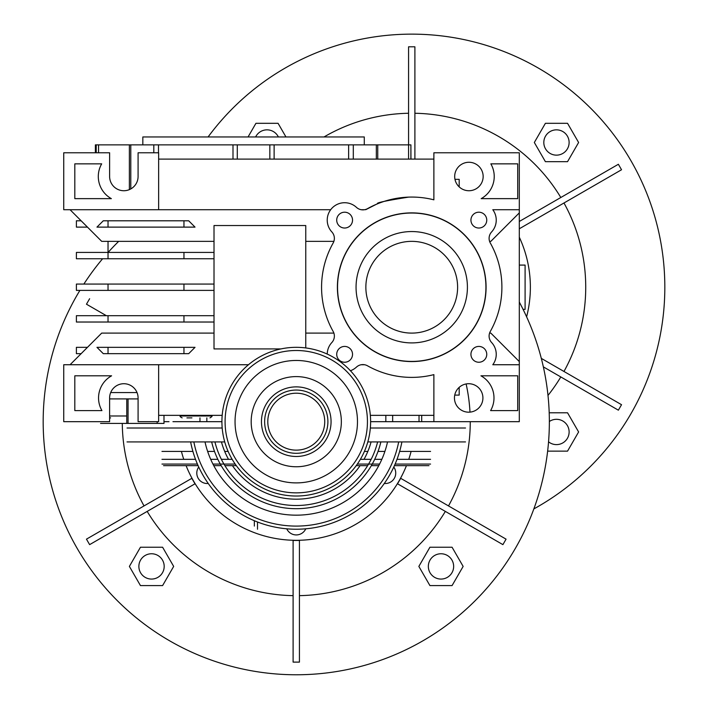 <?xml version="1.0" encoding="UTF-8"?>
<svg xmlns="http://www.w3.org/2000/svg" width="708" height="708" viewBox="0 0 708 708"><rect width="100%" height="100%" fill="white"/><g stroke="black" fill="none" stroke-linecap="round" stroke-linejoin="round"><path stroke-width="1.06" d="M519.3 265.084L525.097 265.084L525.097 309.369L523.07 309.369M110.598 417.879L109.616 417.879M163.991 415.348L163.991 423.419L126.759 423.419L126.759 398.905L109.616 398.905L138.087 398.905M191.93 417.879L186.93 417.879M519.3 209.718L519.3 152.778L433.88 152.778L433.88 199.824L433.88 152.778L519.3 152.778L519.3 209.718L492.795 209.718A17.399 17.399 0 0 1 491.618 231.932A9.487 9.487 0 0 0 490.317 243.021A90.164 90.164 0 0 1 490.317 331.433A9.487 9.487 0 0 0 491.618 342.522A17.399 17.399 0 0 1 492.795 364.735L519.3 364.735L519.3 361.567L519.3 421.676L519.3 364.735L492.795 364.735A17.399 17.399 0 0 0 491.618 342.522A9.487 9.487 0 0 1 490.317 331.433A90.164 90.164 0 0 0 490.317 243.021A9.487 9.487 0 0 1 491.618 231.932A17.399 17.399 0 0 0 492.795 209.718L519.3 209.718L519.3 361.567L490.821 333.096L519.3 361.567L519.3 212.887L490.821 241.357L489.582 241.357L490.821 241.357L519.3 212.887L519.3 209.718M101.687 163.849L74.818 163.849L74.818 198.647L111.36 198.647A25.311 25.311 0 0 1 101.687 163.849L74.818 163.849L74.818 198.647L111.36 198.647A25.311 25.311 0 0 1 101.687 163.849M158.645 209.718L63.738 209.718L63.738 152.778L109.616 152.778L109.616 176.504A14.24 14.24 0 0 0 123.847 190.735A14.24 14.24 0 0 0 138.087 176.504L138.087 152.778L158.645 152.778L158.645 209.718L330.671 209.718L63.738 209.718L63.738 152.778L109.616 152.778L109.616 176.504A14.24 14.24 0 0 0 123.847 190.735A14.24 14.24 0 0 0 138.087 176.504L138.087 152.778L158.645 152.778L158.645 209.718M111.599 375.806L74.818 375.806L74.818 410.605L101.934 410.605A25.311 25.311 0 0 1 111.599 375.806L74.818 375.806L74.818 410.605L101.934 410.605A25.311 25.311 0 0 1 111.599 375.806M63.738 364.735L63.738 421.676L109.616 421.676L109.616 397.949A14.24 14.24 0 0 1 123.847 383.718A14.24 14.24 0 0 1 138.087 397.949L138.087 421.676L158.645 421.676L158.645 364.735L63.738 364.735L63.738 421.676L109.616 421.676L109.616 397.949A14.24 14.24 0 0 1 123.847 383.718A14.24 14.24 0 0 1 138.087 397.949L138.087 421.676L158.645 421.676L158.645 364.735L248.473 364.735L63.738 364.735M517.716 163.849L490.839 163.849A25.311 25.311 0 0 1 481.175 198.647L517.716 198.647L517.716 163.849L490.839 163.849A25.311 25.311 0 0 1 481.175 198.647L517.716 198.647L517.716 163.849M337.548 287.227A74.19 74.19 0 0 1 448.828 222.976A74.19 74.19 0 0 1 448.828 351.478A74.19 74.19 0 0 1 337.548 287.227A74.19 74.19 0 0 1 448.828 222.976A74.19 74.19 0 0 1 448.828 351.478A74.19 74.19 0 0 1 337.548 287.227M424.34 421.676L433.88 421.676L433.88 374.629A90.164 90.164 0 0 1 367.532 365.806A9.487 9.487 0 0 0 356.434 367.116A17.399 17.399 0 0 1 350.416 370.744A17.399 17.399 0 0 0 356.434 367.116A9.487 9.487 0 0 1 367.532 365.806A90.164 90.164 0 0 0 433.88 374.629L433.88 421.676L519.3 421.676L370.611 421.676A74.34 74.34 0 0 0 259.093 357.292A74.34 74.34 0 0 0 259.093 486.06A74.34 74.34 0 0 0 370.611 421.676L385.833 421.676L385.833 415.348M367.532 208.648A90.164 90.164 0 0 1 433.88 199.824A90.164 90.164 0 0 0 367.532 208.648A9.487 9.487 0 0 1 356.434 207.338A17.399 17.399 0 0 0 332.326 207.816A17.399 17.399 0 0 0 331.848 231.932A9.487 9.487 0 0 1 333.149 243.021A90.164 90.164 0 0 0 333.149 331.433A9.487 9.487 0 0 1 331.848 342.522A17.399 17.399 0 0 0 327.229 354.089A17.399 17.399 0 0 1 331.848 342.522A9.487 9.487 0 0 0 333.149 331.433A90.164 90.164 0 0 1 333.149 243.021A9.487 9.487 0 0 0 331.848 231.932A17.399 17.399 0 0 1 332.326 207.816A17.399 17.399 0 0 1 356.434 207.338A9.487 9.487 0 0 0 367.532 208.648M470.935 220.117A7.912 7.912 0 0 1 478.847 212.205A7.912 7.912 0 0 1 486.75 220.117A7.912 7.912 0 0 1 478.847 228.029A7.912 7.912 0 0 1 470.935 220.117A7.912 7.912 0 0 1 478.847 212.205A7.912 7.912 0 0 1 486.75 220.117A7.912 7.912 0 0 1 478.847 228.029A7.912 7.912 0 0 1 470.935 220.117M336.716 354.336A7.912 7.912 0 0 1 344.628 346.424A7.912 7.912 0 0 1 352.531 354.336A7.912 7.912 0 0 1 344.628 362.248A7.912 7.912 0 0 1 336.716 354.336A7.912 7.912 0 0 1 344.628 346.424A7.912 7.912 0 0 1 352.531 354.336A7.912 7.912 0 0 1 344.628 362.248A7.912 7.912 0 0 1 336.716 354.336M454.686 176.504A14.24 14.24 0 0 1 476.041 164.176A14.24 14.24 0 0 1 476.041 188.832A14.24 14.24 0 0 1 454.686 176.504A14.24 14.24 0 0 1 476.041 164.176A14.24 14.24 0 0 1 476.041 188.832A14.24 14.24 0 0 1 454.686 176.504M490.6 410.605L517.716 410.605L517.716 375.806L480.936 375.806A25.311 25.311 0 0 1 490.6 410.605L517.716 410.605L517.716 375.806L480.936 375.806A25.311 25.311 0 0 1 490.6 410.605M454.447 397.949A14.24 14.24 0 0 1 468.678 383.718A14.24 14.24 0 0 1 482.918 397.949A14.24 14.24 0 0 1 468.678 412.189A14.24 14.24 0 0 1 454.447 397.949A14.24 14.24 0 0 1 468.678 383.718A14.24 14.24 0 0 1 482.918 397.949A14.24 14.24 0 0 1 468.678 412.189A14.24 14.24 0 0 1 454.447 397.949M470.935 354.336A7.912 7.912 0 0 1 478.847 346.424A7.912 7.912 0 0 1 486.75 354.336A7.912 7.912 0 0 1 478.847 362.248A7.912 7.912 0 0 1 470.935 354.336A7.912 7.912 0 0 1 478.847 346.424A7.912 7.912 0 0 1 486.75 354.336A7.912 7.912 0 0 1 478.847 362.248A7.912 7.912 0 0 1 470.935 354.336M336.716 220.117A7.912 7.912 0 0 1 344.628 212.205A7.912 7.912 0 0 1 352.531 220.117A7.912 7.912 0 0 1 344.628 228.029A7.912 7.912 0 0 1 336.716 220.117A7.912 7.912 0 0 1 344.628 212.205A7.912 7.912 0 0 1 352.531 220.117A7.912 7.912 0 0 1 344.628 228.029A7.912 7.912 0 0 1 336.716 220.117M214.011 336.265L214.011 348.92L281.014 348.92L214.011 348.92L214.011 225.533L305.759 225.533L305.759 336.265L305.759 225.533L214.011 225.533L214.011 336.265M305.759 347.947L305.759 336.265L305.759 347.947M305.759 333.096L333.893 333.096L305.759 333.096M364.284 136.954L142.83 136.954L142.83 144.866L142.83 136.954L364.284 136.954L364.284 144.866L364.284 136.954M101.704 333.096L70.065 364.735L101.704 333.096L214.011 333.096L101.704 333.096M214.011 284.067L183.956 284.067L183.956 290.386L76.393 290.386L76.393 284.067L76.393 290.386L108.032 290.386L108.032 284.067L76.393 284.067L108.032 284.067L108.032 290.386L214.011 290.386L183.956 290.386L183.956 284.067L108.032 284.067L214.011 284.067M183.956 322.025L76.393 322.025L76.393 315.697L76.393 322.025L108.032 322.025L108.032 315.697L76.393 315.697L108.032 315.697L108.032 322.025L183.956 322.025L183.956 315.697L108.032 315.697L183.956 315.697L183.956 322.025L214.011 322.025L183.956 322.025M214.011 315.697L183.956 315.697L214.011 315.697M183.956 353.664L103.288 353.664L96.961 347.336L108.032 347.336L108.032 353.664L103.288 353.664L96.961 347.336L108.032 347.336L108.032 353.664L183.956 353.664L183.956 347.336L108.032 347.336L183.956 347.336L183.956 353.664L188.7 353.664L183.956 353.664M81.146 353.664L76.393 353.664L76.393 347.336L76.393 353.664L81.146 353.664M87.465 347.336L76.393 347.336L87.465 347.336M195.027 347.336L188.7 353.664L195.027 347.336L183.956 347.336L195.027 347.336M183.956 227.118L96.961 227.118L103.288 220.79L96.961 227.118L108.032 227.118L108.032 220.79L103.288 220.79L108.032 220.79L108.032 227.118L183.956 227.118L183.956 220.79L108.032 220.79L183.956 220.79L183.956 227.118L195.027 227.118L188.7 220.79L183.956 220.79L188.7 220.79L195.027 227.118L183.956 227.118M87.465 227.118L76.393 227.118L76.393 220.79L76.393 227.118L87.465 227.118M81.146 220.79L76.393 220.79L81.146 220.79M183.956 258.756L76.393 258.756L76.393 252.429L76.393 258.756L108.032 258.756L108.032 252.429L76.393 252.429L108.032 252.429L108.032 258.756L183.956 258.756L183.956 252.429L108.032 252.429L108.032 241.357L108.032 252.429L183.956 252.429L183.956 258.756L214.011 258.756L183.956 258.756M214.011 252.429L183.956 252.429L214.011 252.429M498.998 264.553L498.636 263.181L498.998 264.553M364.523 364.735L361.239 364.735L364.523 364.735M158.645 415.348L222.188 415.348L158.645 415.348M370.337 415.348L433.88 415.348L370.337 415.348M361.239 209.718L364.523 209.718L361.239 209.718M433.88 159.105L158.645 159.105L433.88 159.105M333.893 241.357L305.759 241.357L333.893 241.357M70.065 209.718L101.704 241.357L214.011 241.357L101.704 241.357L70.065 209.718M410.941 159.105L410.897 144.866L410.941 159.105M408.569 144.866L408.569 159.105L408.569 144.866L376.329 144.866L376.329 159.105L376.329 144.866L353.301 144.866L353.301 159.105L353.301 144.866L348.628 144.866L348.628 159.105L348.628 144.866L274.12 144.866L274.12 159.105L274.12 144.866L269.837 144.866L269.837 159.105L269.837 144.866L237.277 144.866L237.277 159.105L237.277 144.866L232.994 144.866L232.994 159.105L232.994 144.866L158.486 144.866L158.486 152.778L158.486 144.866L153.813 144.866L153.813 152.778L153.813 144.866L130.785 144.866L130.785 188.93L130.785 144.866L98.545 144.866L98.545 152.778L98.545 144.866L96.217 144.866L96.217 152.778L96.217 144.866L95.376 144.866L410.897 144.866L408.569 144.866L408.569 46.799L414.897 46.799L414.897 159.105M377.709 203.736L377.709 203.736C375.373 202.957 385.665 200.753 408.569 197.125C385.665 200.753 375.373 202.957 377.709 203.736L376.329 204.311L377.709 203.736M365.673 209.718L376.329 204.311L365.673 209.718M489.582 333.096L490.821 333.096L489.582 333.096M454.731 395.108L459.191 395.108L459.191 387.338L459.191 395.108L454.731 395.108M454.97 179.345L459.191 179.345L459.191 186.894L459.191 179.345L454.97 179.345M519.3 228.781L621.535 169.752L618.376 164.274L519.3 221.471M548.55 441.827A12.655 12.655 0 0 0 569.126 431.96A12.655 12.655 0 0 0 549.355 421.499M547.629 451.138L567.542 451.138L578.613 431.96L567.542 412.782L549.196 412.782M533.841 508.91A253.083 253.083 0 0 0 490.83 46.816A253.083 253.083 0 0 0 208.09 136.954M408.569 113.262A174 174 0 0 0 324.025 136.954M560.816 197.505A174 174 0 0 0 414.897 113.262M563.975 371.47A174 174 0 0 0 563.975 202.984M541.31 358.381L621.535 404.702L618.376 410.18L543.346 366.868M547.983 395.445A174 174 0 0 0 560.816 376.948M285.952 136.954L278.076 123.316L255.933 123.316L248.057 136.954M578.613 142.494L567.542 161.672L545.399 161.672L534.328 142.494L545.399 123.316L567.542 123.316L578.613 142.494M526.61 316.839A118.634 118.634 0 0 0 519.3 237.18M278.377 136.954A12.655 12.655 0 0 0 255.623 136.954M543.815 142.494A12.655 12.655 0 0 1 562.798 131.538A12.655 12.655 0 0 1 562.798 153.45A12.655 12.655 0 0 1 543.815 142.494M411.879 231.551A55.675 55.675 0 0 1 459.881 315.193A55.675 55.675 0 0 1 363.443 314.936A55.675 55.675 0 0 1 411.879 231.551M411.543 361.567A74.34 74.34 0 0 0 476.219 250.225A74.34 74.34 0 0 0 347.451 249.889A74.34 74.34 0 0 0 411.543 361.567M411.852 241.357A45.87 45.87 0 0 1 451.403 310.263A45.87 45.87 0 0 1 371.948 310.06A45.87 45.87 0 0 1 411.852 241.357M126.759 423.419L100.554 423.419M324.733 421.676A28.47 28.47 0 0 0 282.032 397.02A28.47 28.47 0 0 0 282.032 446.332A28.47 28.47 0 0 0 324.733 421.676A28.47 28.47 0 0 0 282.032 397.02A28.47 28.47 0 0 0 282.032 446.332A28.47 28.47 0 0 0 324.733 421.676M327.901 421.676A31.639 31.639 0 0 0 280.448 394.285A31.639 31.639 0 0 0 280.448 449.076A31.639 31.639 0 0 0 327.901 421.676A31.639 31.639 0 0 0 280.448 394.285A31.639 31.639 0 0 0 280.448 449.076A31.639 31.639 0 0 0 327.901 421.676A31.639 31.639 0 0 0 280.448 394.285A31.639 31.639 0 0 0 280.448 449.076A31.639 31.639 0 0 0 327.901 421.676A31.639 31.639 0 0 0 280.448 394.285A31.639 31.639 0 0 0 280.448 449.076A31.639 31.639 0 0 0 327.901 421.676M380.877 441.925A86.995 86.995 0 0 1 211.657 441.925A86.995 86.995 0 0 0 380.877 441.925M371.081 441.925A77.508 77.508 0 0 1 364.018 459.324M360.089 465.652A77.508 77.508 0 0 1 232.436 465.652M228.516 459.324A77.508 77.508 0 0 1 221.445 441.925M290.484 390.577A31.639 31.639 0 0 0 290.484 452.784M341.344 421.676A45.082 45.082 0 0 0 273.722 382.639A45.082 45.082 0 0 0 273.722 460.722A45.082 45.082 0 0 0 341.344 421.676M357.478 421.676A61.215 61.215 0 0 0 265.659 368.664A61.215 61.215 0 0 0 265.659 474.696A61.215 61.215 0 0 0 357.478 421.676M401.905 441.925A107.563 107.563 0 0 1 190.629 441.925A107.563 107.563 0 0 0 401.905 441.925M387.533 441.925A93.483 93.483 0 0 1 205.001 441.925M254.349 526.079L254.349 520.734M384.302 483.475A10.443 10.443 0 0 0 393.798 467.023M453.651 566.409A12.655 12.655 0 0 0 434.668 555.453A12.655 12.655 0 0 0 434.668 577.374A12.655 12.655 0 0 0 453.651 566.409M429.924 585.587L452.067 585.587L463.147 566.409L452.067 547.231L429.924 547.231L418.853 566.409L429.924 585.587M162.601 585.587L140.458 585.587L129.387 566.409L140.458 547.231L162.601 547.231L173.672 566.409L162.601 585.587M79.898 290.386A253.083 253.083 0 0 0 228.1 665.414A253.083 253.083 0 0 0 519.3 302.059M118.678 241.357A253.083 253.083 0 0 0 108.103 252.429M102.598 258.756A253.083 253.083 0 0 0 83.863 284.067M448.509 505.919A174 174 0 0 0 470.262 421.676M469.997 412.127A174 174 0 0 0 466.121 383.948M506.07 539.151L502.901 544.638L397.542 483.803L400.701 478.325L506.07 539.151M299.431 595.649A174 174 0 0 0 445.341 511.406M299.431 662.113L293.103 662.113L293.103 540.452L299.431 540.452L299.431 662.113M147.184 511.406A174 174 0 0 0 293.103 595.649M89.624 544.638L86.465 539.151L191.824 478.325L194.992 483.803L89.624 544.638M122.28 423.419A174 174 0 0 0 144.025 505.919M106.377 315.697L86.465 304.201L89.624 298.723M181.416 451.421A118.634 118.634 0 0 0 183.761 459.324M186.08 465.652A118.634 118.634 0 0 0 406.445 465.652M408.764 459.324A118.634 118.634 0 0 0 411.109 451.421M198.727 467.023A10.443 10.443 0 0 0 208.232 483.475M286.767 528.823A10.443 10.443 0 0 0 305.767 528.823M138.874 566.409A12.655 12.655 0 0 1 157.857 555.453A12.655 12.655 0 0 1 157.857 577.374A12.655 12.655 0 0 1 138.874 566.409M356.212 465.652L367.638 465.652M371.328 465.652L378.762 465.652M394.427 465.652L428.977 465.652M163.557 465.652L198.098 465.652M213.772 465.652L221.197 465.652M224.887 465.652L236.322 465.652M357.336 464.067L379.585 464.067M395.117 464.067L430.561 464.067M161.973 464.067L197.408 464.067M212.949 464.067L235.189 464.067M232.153 459.324L221.356 459.324M217.834 459.324L210.701 459.324M195.505 459.324L161.973 459.324M430.561 459.324L397.02 459.324M381.833 459.324L374.7 459.324M371.169 459.324L360.372 459.324M161.973 451.421L192.895 451.421M207.639 451.421L214.506 451.421M224.693 451.421L228.126 451.421M364.399 451.421L367.841 451.421M378.019 451.421L384.895 451.421M399.631 451.421L430.561 451.421M221.923 421.676L172.956 421.676M169.008 421.676L163.991 421.676M419.03 415.348L419.03 421.676L421.702 421.676L421.702 415.348M199.975 417.879L199.975 421.676L206.842 421.676L206.842 417.879M465.519 441.925L367.797 441.925M224.728 441.925L127.015 441.925M126.759 415.985L109.616 415.985M209.966 417.879C211.807 416.782 212.435 416.154 211.869 415.985L180.23 415.985C179.699 416.322 180.328 416.95 182.133 417.879M410.897 159.105L410.897 144.866L410.897 159.105M110.669 392.577L137.033 392.577M128.059 423.419L128.059 398.905M157.167 423.419L157.167 421.676M377.621 441.925A83.836 83.836 0 0 1 214.913 441.925M367.443 421.676A71.181 71.181 0 0 0 260.677 360.036A71.181 71.181 0 0 0 260.677 483.325A71.181 71.181 0 0 0 367.443 421.676M331.061 421.676A34.798 34.798 0 0 0 278.864 391.542A34.798 34.798 0 0 0 278.864 451.819A34.798 34.798 0 0 0 331.061 421.676M398.684 441.925A104.395 104.395 0 0 1 193.85 441.925M257.508 529.239L257.508 522.017M465.519 428.004L370.337 428.004M222.188 428.004L127.015 428.004M392.657 415.348L392.657 421.676M211.869 415.985L211.869 415.348M180.23 415.985L180.23 415.348M377.745 144.866L377.745 159.105L377.745 144.866M95.376 144.866L95.376 152.778L95.376 144.866M129.369 144.866L129.369 189.62L129.369 144.866"/></g></svg>
